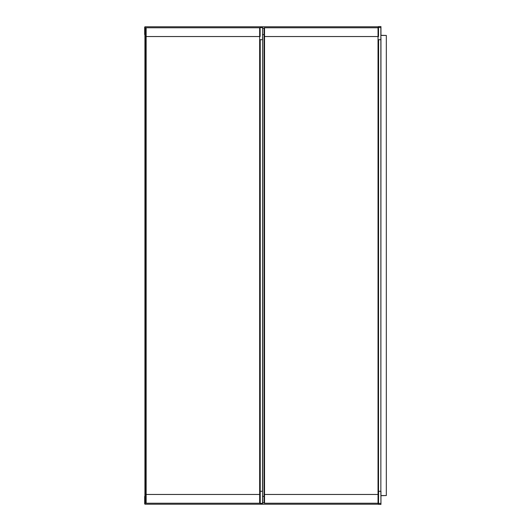 <?xml version="1.0" encoding="UTF-8"?>
<svg xmlns="http://www.w3.org/2000/svg" width="531" height="531" viewBox="0 0 531 531"><rect width="100%" height="100%" fill="white"/><g stroke="black" fill="none" stroke-linecap="round" stroke-linejoin="round"><path stroke-width="0.8" d="M144.93 496.412L144.93 34.588M260.144 502.744A0.485 0.485 0 0 1 259.652 503.235L259.652 494.461L260.144 494.461L260.144 502.744A0.485 0.485 0 0 1 259.652 503.235L146.144 503.235L146.144 36.539L145.66 36.539L145.66 28.256A0.485 0.485 0 0 1 146.144 27.765L259.652 27.765L260.144 28.256A0.485 0.485 0 0 0 259.652 27.765A0.485 0.485 0 0 1 260.144 28.256L259.652 28.256M378.032 504.204L378.032 503.235A0.485 0.485 0 0 0 378.523 502.744L378.523 496.412L378.523 502.744A0.485 0.485 0 0 1 378.032 503.235L378.032 494.461L378.523 494.461L378.523 503.72A0.485 0.485 0 0 1 378.032 504.204L145.175 504.204A0.485 0.485 0 0 1 144.684 503.72L144.684 502.744L145.66 502.744L145.66 36.539M260.144 29.013L260.144 36.539L146.144 36.539L146.144 30.679L145.66 30.971M145.66 502.744A0.485 0.485 0 0 0 146.144 503.235A0.485 0.485 0 0 1 145.66 502.744M262.579 37.362L262.579 503.381L260.144 503.381L260.144 39.706M262.579 491.294L262.48 503.474L262.579 491.294M260.144 27.619L262.579 27.619L262.48 39.706L260.236 39.706L260.236 503.474M380.953 495.562L386.316 495.562L380.953 495.682L380.953 504.35L380.953 491.294L380.953 503.381L378.523 503.381L378.523 39.706M380.953 35.438L386.316 35.438L386.316 495.562M378.032 503.235L264.524 503.235L264.524 36.539L264.04 36.539L264.04 28.256A0.485 0.485 0 0 1 264.524 27.765L378.032 27.765L378.523 28.256A0.485 0.485 0 0 0 378.032 27.765A0.485 0.485 0 0 1 378.523 28.256L378.523 28.01M262.579 502.744L264.04 502.744L264.04 36.539M378.523 29.013L378.523 36.539L264.524 36.539L264.524 30.679L264.04 30.971M264.04 502.744A0.485 0.485 0 0 0 264.524 503.235A0.485 0.485 0 0 1 264.04 502.744M380.953 37.362L380.86 491.294L380.86 27.526L378.616 27.526L378.616 26.55L378.616 27.526M378.523 503.381L378.523 502.99M380.86 27.526L380.86 26.55L378.616 26.55L378.523 27.28A0.485 0.485 0 0 0 378.032 26.796L378.032 494.461L264.04 494.461M380.953 503.381L380.86 491.294L378.616 491.294L378.523 504.35L380.86 504.45L380.953 503.381M144.684 502.744L144.684 496.412L145.66 496.412M264.04 496.412L262.579 496.412M264.04 34.588L262.579 34.588M145.66 34.588L144.684 34.588L144.684 27.28L144.684 28.256L145.175 28.256L145.175 34.588M144.684 27.28A0.485 0.485 0 0 1 145.175 26.796L378.032 26.796M380.953 502.99L380.953 495.682M380.953 35.318L380.953 26.65L380.953 35.318L386.316 35.438M145.175 26.796L145.175 28.256L145.66 28.256A0.485 0.485 0 0 1 146.144 27.765L146.144 30.679M259.652 27.765L259.652 494.461L145.66 494.461M260.144 500.029L259.652 500.321M260.144 491.294L262.48 491.294L262.579 39.706M262.579 28.256L264.04 28.256A0.485 0.485 0 0 1 264.524 27.765L264.524 30.679M378.523 500.029L378.032 500.321M378.523 491.294L378.616 39.706L380.953 39.706M145.175 504.204L145.175 496.412"/></g></svg>
